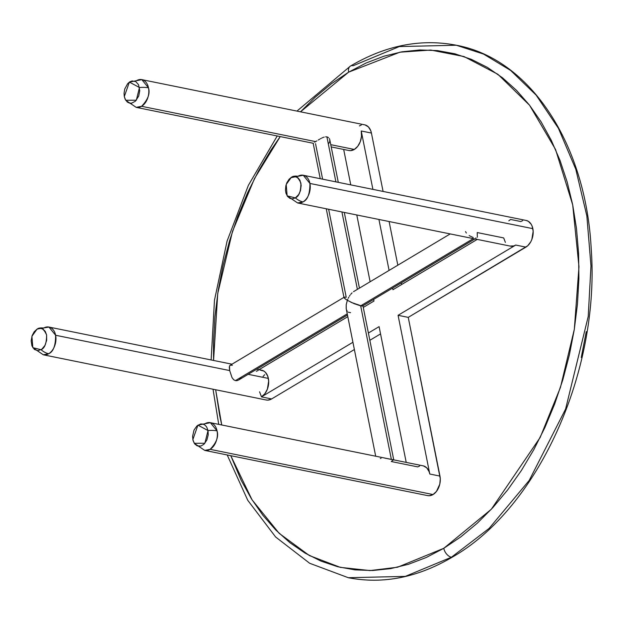 <?xml version="1.0" encoding="UTF-8"?>
<svg xmlns="http://www.w3.org/2000/svg" width="623" height="623" viewBox="0 0 623 623"><rect width="100%" height="100%" fill="white"/><g stroke="black" fill="none" stroke-linecap="round" stroke-linejoin="round"><path stroke-width="0.93" d="M350.328 66.139A8.488 5.303 59.2 0 0 348.631 72.159L331.561 83.63L315.113 97.289L300.52 111.821L348.631 72.159L399.95 52.176L430.781 50.058L464.042 56.553L497.902 74.301L529.55 105.225L555.56 149.504L572.701 204.866L578.977 266.714L574.32 329.302L560.459 387.389L540.157 437.478L491.29 509.287L443.778 548.31L397.567 567.226L370.078 570.575L340.298 567.366L309.366 555.545L279.151 533.327L252.066 499.841L230.775 455.686L241.117 480.177L251.349 498.696L262.976 515.392L275.888 530.118L289.952 542.719L305.044 553.092L321.009 561.121L337.705 566.728L354.962 569.874L372.616 570.512L390.496 568.651L408.431 564.298L426.249 557.492L443.778 548.31A8.488 5.303 59.2 0 0 451.418 557.235A8.488 5.303 -120.8 0 1 443.778 548.31L460.849 536.839L477.296 523.18L492.964 507.472L507.698 489.865L521.358 470.529L533.818 449.65L544.946 427.425L554.641 404.078L562.818 379.82L569.383 354.892L574.281 329.536L577.466 303.993L578.907 278.512L578.588 253.335L576.509 228.711L572.701 204.866L567.187 182.041L560.022 160.446L551.285 140.292L541.06 121.781L529.433 105.077L516.522 90.358L502.457 77.75L487.365 67.385L471.393 59.356L454.704 53.742L437.447 50.595L419.793 49.957L401.913 51.826L383.978 56.179L366.16 62.978L348.631 72.159A8.488 5.303 -120.8 0 1 350.328 66.139A8.488 5.303 -120.8 0 1 353.202 65.719L399.327 46.561L456.316 45.238L483.518 54.061L510.611 70.415L536.146 95.124L558.418 128.307L575.761 169.16L586.843 215.893L590.978 265.959L588.213 316.515L565.591 409.07L529.223 480.403L489.133 528.39L451.418 557.235L405.3 576.392L348.312 577.716L405.3 576.392L451.418 557.235A2.827 1.768 59.2 0 0 452.376 557.094A2.827 1.768 -120.8 0 1 451.418 557.235L489.133 528.39L529.223 480.403L565.591 409.07L588.213 316.515L590.978 265.959L586.843 215.893L575.761 169.16L558.418 128.307L536.146 95.124L510.611 70.415L483.518 54.061L456.316 45.238C530.15 58.835 585.908 143.781 591.211 248.966C600.206 370.786 538.529 508.057 452.36 557.102C417.659 577.56 382.981 584.429 348.312 577.716L309.67 563.278L275.631 536.995L247.752 500.292L227.2 454.961M221.741 424.979L215.659 389.757L219.709 415.603L221.741 424.979M213.564 360.452L217.731 293.495L232.48 231.437L254.48 178.575L280.233 136.585L271.052 149.941L258.592 170.819L247.463 193.044L237.768 216.399L229.591 240.649L223.026 265.577L218.128 290.933L214.943 316.476L213.502 341.957L213.564 360.452M331.21 146.919L348.942 150.517A14.15 9.61 -78.5 0 0 354.308 149.45L330.758 144.676L354.308 149.45L357.75 146.312L360.273 141.701L361.496 136.32L361.239 130.986L372.904 189.369L361.239 130.986L371.417 133.049L383.083 191.432L371.417 133.049A14.15 9.61 -78.5 0 0 364.743 124.849L141.826 79.635A14.15 9.61 101.5 0 1 148.5 87.835A18.745 7.235 168.7 0 0 139.474 87.524L136.328 100.225L125.714 100.248L124.296 96.588L125.215 99.361L127.318 102.055L129.374 103.083L131.64 103.169L135.378 101.214L138.703 96.09L139.747 90.693L138.555 84.744L135.806 81.613L132.131 80.943L129.841 81.815L127.723 83.568L124.717 89.066L124.032 93.419L124.296 96.588L129.389 82.104L139.474 87.524A18.745 7.235 -11.3 0 1 148.5 87.835L141.826 79.635L129.405 82.096M141.569 106.299A14.15 9.61 101.5 0 1 136.196 107.366L141.569 106.299C147.939 99.719 150.252 93.567 148.5 87.835A14.15 9.61 101.5 0 1 141.569 106.299L315.627 141.608L141.569 106.299M314.599 142.215L315.627 141.608L314.599 142.215M313.151 143.165L320.245 178.692M210.115 449.339A14.15 9.61 101.5 0 1 204.741 450.406L210.115 449.339C216.485 442.758 218.798 436.598 217.045 430.875L210.372 422.674A14.15 9.61 101.5 0 1 217.045 430.875A18.745 7.235 168.7 0 0 208.02 430.563A18.745 7.235 -11.3 0 1 217.045 430.875A14.15 9.61 101.5 0 1 210.115 449.339L433.032 494.553L210.115 449.339M194.259 443.288L204.741 450.406L427.666 495.62A14.15 9.61 -78.5 0 0 433.032 494.553A14.15 9.61 -78.5 0 0 439.963 476.089L429.784 474.025L429.107 471.634L426.771 467.865L423.445 465.903L393.479 459.813L391.275 461.518L417.737 466.892L419.637 466.027M316.873 140.86L315.627 141.608L316.873 140.86M318.26 140.027L318.984 139.599L318.26 140.027M319.731 139.163L318.984 139.599L319.731 139.163M321.227 138.345L320.471 138.75L321.227 138.345M322.722 137.628L321.974 137.971L322.722 137.628M324.194 137.099L323.462 137.333L324.194 137.099M325.611 136.819L326.919 136.889L325.611 136.819M357.384 289.329L341.918 211.96L357.384 289.329M335.906 181.869L326.919 136.889L335.906 181.869M352.073 292.857L350.687 294.375L352.073 292.857M350.025 295.247L349.402 296.182L350.025 295.247M348.818 297.163L348.273 298.191L348.818 297.163M347.782 299.242L347.346 300.325L347.782 299.242M344.052 297.319L344.441 297.132L344.021 297.662L344.659 298.456L347.346 300.325L346.217 304.663L346.256 308.883L375.692 456.207M362.469 305.994L361.729 306.002L362.469 305.994M385.972 458.326L391.376 459.447L360.678 305.846L473.301 238.609L360.678 305.846L361.729 306.002L351.473 302.49L346.053 299.515L344.021 297.662M476.104 238.002L475.653 238.009M505.385 242.394L503.688 237.924L477.226 232.558L477.343 237.246M385.123 458.216L385.551 458.263M380.334 458.481L381.058 458.294M238.609 380.007L239.209 379.633L238.609 380.007M237.347 380.536L237.986 380.318L237.347 380.536M236.055 380.692L236.693 380.669L236.055 380.692M229.848 365.499L229.295 367.29L229.685 370.568L55.626 335.267L48.944 327.059A14.15 9.61 101.5 0 1 55.626 335.267A14.15 9.61 101.5 0 1 48.687 353.732A18.745 11.705 -120.8 0 1 41.056 349.721L32.832 347.673L31.905 336.288L36.959 329.248L34.21 331.755L32.194 335.447L31.15 340.851L31.96 345.929L34.436 349.487L37.995 350.679L41.788 349.23L44.926 345.477L46.67 340.314L46.6 334.956L45.238 331.381L42.932 329.037L40.02 328.29L36.959 329.248A18.745 11.705 -120.8 0 1 37.357 328.991A18.745 11.705 59.2 0 0 36.959 329.248C40.433 326.522 43.649 328.422 46.6 334.956C46.608 343.242 44.763 348.164 41.056 349.721A18.745 11.705 59.2 0 0 48.687 353.732C53.321 351.777 55.634 345.625 55.626 335.267L229.685 370.568L232.013 377.593L233.734 379.804L235.424 380.622L347.252 313.86L235.424 380.622L233.734 379.804L232.013 377.593L229.685 370.568L229.49 366.028L230.424 365.195L232.356 365.265M192.842 439.628L197.935 425.143L208.02 430.563L206.665 426.989L205.006 425.096L202.95 424.061L200.676 423.975L196.946 425.93L194.033 430.049L192.577 436.458L193.075 440.609L194.703 443.919L197.195 445.881L200.956 446.021L203.923 444.254L206.828 440.134L208.23 434.823L208.02 430.563L204.874 443.257L194.259 443.28L192.842 439.628M287.141 195.863L297.623 202.973L510.362 246.124A14.15 9.61 -78.5 0 0 515.735 245.057L525.913 247.129L408.252 317.372L398.074 315.308L515.735 245.057L525.913 247.129A14.15 9.61 -78.5 0 0 532.844 228.657L309.927 183.442A14.15 9.61 101.5 0 1 302.996 201.907A14.15 9.61 101.5 0 1 297.623 202.973L302.996 201.907A18.745 11.705 -120.8 0 1 295.357 197.904L287.133 195.856L286.206 184.463L291.268 177.423A18.745 11.705 -120.8 0 1 291.665 177.166A18.745 11.705 -120.8 0 1 297.88 176.309A14.15 9.61 101.5 0 1 303.245 175.242A14.15 9.61 101.5 0 1 309.927 183.442L532.844 228.657A14.15 9.61 -78.5 0 0 526.17 220.456L303.245 175.242L290.816 177.711M43.579 328.126A14.15 9.61 101.5 0 1 48.944 327.059L37.357 328.991A18.745 11.705 -120.8 0 1 43.579 328.126M32.832 347.681L43.322 354.799L48.687 353.732A14.15 9.61 101.5 0 1 43.322 354.799L266.239 400.013A14.15 9.61 -78.5 0 0 271.612 398.946L354.378 349.534L271.612 398.946L261.434 396.882A14.15 9.61 -78.5 0 0 268.365 378.418L248.149 374.314L268.365 378.418A14.15 9.61 -78.5 0 0 261.683 370.218L256.715 369.205M373.979 301.034L363.279 307.419L373.979 301.034L373.652 299.39L373.979 301.034M347.813 316.655L259.012 369.673L347.813 316.655M522.697 220.667L520.797 221.523L510.619 219.46L508.82 220.815M477.218 239.403L392.957 289.703L477.218 239.403M265.904 399.935L267.781 400.137L271.612 398.946L261.434 396.882L352.93 342.261L261.434 396.882L264.868 393.736L267.392 389.126L268.677 381.019L267.68 376.027L265.343 372.258L263.778 371.028L260.141 370.085M368.395 333.025L379.096 326.639L368.395 333.025M380.544 333.912L369.852 340.298L380.544 333.912M241.156 377.476L239.209 379.633M291.665 177.166A18.745 11.705 59.2 0 0 291.268 177.423L289.15 179.183L286.915 182.625L285.864 185.74L285.466 190.108L285.957 193.177L287.577 196.486L290.077 198.457L292.296 198.854L295.357 197.904L298.697 194.555L300.481 190.654L301.158 185.218L299.982 180.351L297.88 177.664L294.329 176.465L291.268 177.423C294.734 174.697 297.95 176.597 300.901 183.131C300.909 191.417 299.063 196.338 295.357 197.904A18.745 11.705 59.2 0 0 302.996 201.907C307.622 199.96 309.935 193.8 309.927 183.442L303.245 175.242M344.441 297.132L346.224 297.28L328.64 209.266M346.193 308.525L346.217 304.663L347.346 300.325L354.246 303.713L360.678 305.846L391.376 459.447L393.463 459.813L210.372 422.674L197.95 425.135M347.276 311.329L346.598 310.09M350.562 312.668L348.179 312.185M466.354 233.01L465.506 231.6M473.215 237.519L469.15 235.595M450.195 233.921L353.514 291.665M327.511 137.06L326.919 136.889L327.511 137.06M328.523 137.652L328.048 137.317L328.523 137.652M329.263 138.516L329.536 139.022L329.263 138.516M329.723 139.552L329.84 140.105L329.723 139.552M328.835 143.29L329.715 141.779L329.793 139.825M322.621 179.175L315.534 143.687M510.035 246.054L513.835 245.921L515.735 245.057L398.074 315.308L429.784 474.025L398.074 315.308L408.252 317.372L439.963 476.089L429.784 474.025A14.15 9.61 -78.5 0 0 423.11 465.825M406.219 462.398L379.096 326.639L406.219 462.398M258.218 370.42L256.318 371.285M370.117 281.728L356.784 214.974L370.117 281.728M350.765 184.883L343.686 149.458L350.765 184.883M348.607 150.439L350.484 150.649L354.308 149.45A14.15 9.61 -78.5 0 0 361.239 130.986L371.417 133.049L370.74 130.666L368.403 126.897L365.078 124.927M378.924 219.467L389.095 270.398L378.924 219.467M392.63 288.06L392.957 289.703L392.63 288.06M389.102 221.531L397.824 265.188L389.102 221.531M401.352 282.85L401.679 284.501L401.352 282.85M204.998 423.741A14.15 9.61 101.5 0 1 210.372 422.674M136.453 80.702A14.15 9.61 101.5 0 1 141.826 79.635M361.278 125.059L359.378 125.916M264.689 374.696L263.062 376.487M259.565 391.812L261.263 396.275M427.331 495.542L429.208 495.744L433.032 494.553L436.474 491.415L439.791 484.157L440.282 478.698L408.252 317.372L527.712 245.774L530.757 241.817L531.871 239.372L533.163 231.265L532.167 226.274L531.146 224.194L528.257 221.266L526.139 220.456M586.259 331.607L581.251 357.509M456.316 45.238C420.79 38.416 385.481 45.37 350.391 66.108L296.953 111.096M277.219 135.97L248.336 185.42L227.076 241.101L214.468 300.255L211.135 359.962M213.027 389.219L218.72 424.364M125.714 100.256L136.196 107.366L313.424 143.313M326.257 208.783L343.997 297.576M362.757 305.901L474.913 238.936M238.749 379.929L347.486 315.012M48.944 327.059L231.99 364.19M37.357 328.991L36.516 329.536M344.153 297.233L230.043 365.351M393.752 459.938L362.905 305.55M359.424 288.114L344.301 212.443M338.289 182.352L329.801 139.864"/></g></svg>
